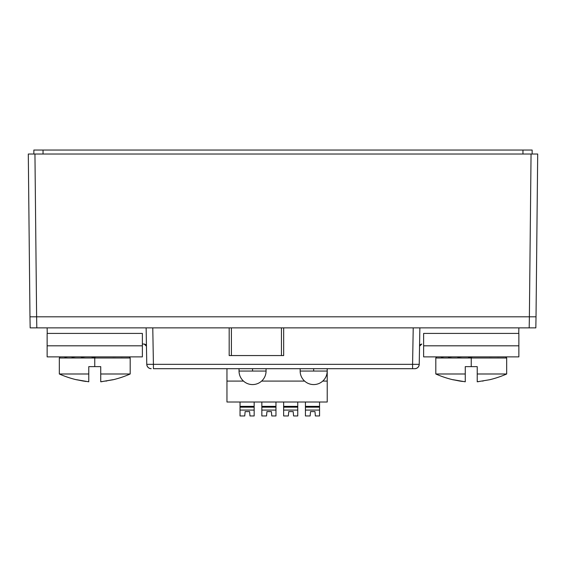 <?xml version="1.0" encoding="UTF-8"?>
<svg xmlns="http://www.w3.org/2000/svg" width="566" height="566" viewBox="0 0 566 566"><rect width="100%" height="100%" fill="white"/><g stroke="black" fill="none" stroke-linecap="round" stroke-linejoin="round"><path stroke-width="0.85" d="M532.146 150.04L532.146 154.023L537.7 154.023L532.146 154.023L532.146 150.04L522.956 150.04L532.146 150.04M535.733 154.023L532.146 154.023L537.7 154.023L536.023 316.804L537.7 154.023L536.023 316.804L529.38 316.804L531.057 154.023L537.7 154.023L28.3 154.023L29.977 316.804L28.3 154.023L33.854 154.023L33.854 150.04L43.044 150.04L43.044 154.023L43.044 150.04L33.854 150.04L33.854 154.023L28.3 154.023L34.943 154.023L36.62 316.804L31.908 316.804M522.956 154.023L522.956 150.04L43.044 150.04L522.956 150.04L522.956 154.023M28.3 154.023L29.977 316.804L28.3 154.023L33.854 154.023M531.057 154.023L34.943 154.023L36.62 316.804L529.38 316.804L531.057 154.023M534.078 316.804L29.977 316.804L36.62 316.804L36.811 327.877L30.168 327.877L29.977 316.804L30.168 327.877L29.977 316.804L30.168 327.877L29.977 316.804L30.168 327.877L529.189 327.877L36.811 327.877L36.62 316.804L29.977 316.804L529.38 316.804L36.62 316.804M529.514 316.804L534.056 316.804M271.397 411.602L266.926 411.602L266.544 415.96L261.839 415.96L266.544 415.96L266.926 411.602L271.397 411.602L271.779 415.96L275.96 415.96L275.96 410.088L261.839 410.088L261.839 407.173L275.96 407.173L275.96 410.088L261.839 410.088L261.839 402.009L261.839 407.173L275.96 407.173L275.96 406.353L261.839 406.353L275.96 406.353L275.96 402.009L275.96 415.96L271.779 415.96L271.397 411.602L266.926 411.602L271.397 411.602L271.779 415.96M314.993 411.602L310.522 411.602L310.14 415.96L305.435 415.96L310.14 415.96L310.522 411.602L314.993 411.602L315.368 415.96L319.557 415.96L319.557 410.088L305.435 410.088L305.435 407.173L319.557 407.173L319.557 410.088L305.435 410.088L305.435 402.009L305.435 407.173L319.557 407.173L319.557 406.353L305.435 406.353L319.557 406.353L319.557 402.009L319.557 415.96L315.368 415.96L314.993 411.602L310.522 411.602L314.993 411.602L315.368 415.96M293.195 411.602L288.724 411.602L288.342 415.96L283.637 415.96L288.342 415.96L288.724 411.602L293.195 411.602L293.577 415.96L297.758 415.96L297.758 410.088L283.637 410.088L283.637 407.173L297.758 407.173L297.758 410.088L283.637 410.088L283.637 402.009L283.637 407.173L297.758 407.173L297.758 406.353L283.637 406.353L297.758 406.353L297.758 402.009L297.758 415.96L293.577 415.96L293.195 411.602L288.724 411.602L293.195 411.602L293.577 415.96M249.599 411.602L249.981 415.96L254.162 415.96L249.981 415.96L249.599 411.602L245.128 411.602L249.599 411.602L245.128 411.602L249.599 411.602L249.981 415.96M261.839 415.96L261.839 410.088L261.839 415.96M254.162 407.173L254.162 406.353L240.041 406.353L240.041 407.173L254.162 407.173L254.162 410.088L240.041 410.088L240.041 407.173L254.162 407.173L254.162 410.088L240.041 410.088L240.041 415.96L244.745 415.96L245.128 411.602L244.745 415.96L240.041 415.96L240.041 406.353L254.162 406.353L254.162 402.009L254.162 407.173M305.435 415.96L305.435 410.088L305.435 415.96M283.637 415.96L283.637 410.088L283.637 415.96M240.041 402.009L240.041 406.353L240.041 402.009M254.162 415.96L254.162 410.088L254.162 415.96M327.226 402.009L226.959 402.009L327.226 402.009L327.226 381.088L322.733 381.088L327.226 381.088L327.226 402.009M304.614 381.088L261.612 381.088L304.614 381.088M243.486 381.088L226.959 381.088L226.959 402.009L226.959 368.692L226.959 381.088L243.486 381.088M327.226 368.692L327.226 381.088L327.226 368.692M327.19 368.692L327.19 371.055L300.157 371.055A13.513 13.513 0 0 0 313.67 384.576A13.513 13.513 0 0 0 327.19 371.055L313.67 371.055L313.67 368.692L313.67 371.055L300.157 371.055L300.157 368.692M266.062 368.692L266.062 371.055L239.036 371.055A13.513 13.513 0 0 0 252.549 384.576A13.513 13.513 0 0 0 266.062 371.055L252.549 371.055L252.549 368.692L252.549 371.055L239.036 371.055L239.036 368.692M478.737 381.618L477.223 381.788L477.223 366.634L471.245 366.634L471.245 357.995L471.245 366.634L465.266 366.634L465.266 373.992L435.813 373.992L435.813 357.995L506.676 357.995L435.813 357.995L471.23 357.995L471.23 357.054L468.478 356.884L472.249 356.884M457.802 357.188L461.998 356.884L458.043 356.884M448.449 357.188L452.234 356.884L448.895 356.884M441.324 357.188L444.331 356.884L441.94 356.884M436.945 356.884L436.273 357.096L436.945 356.884M468.478 357.188L472.667 356.884L471.23 357.054L471.23 357.995L506.676 357.995L506.153 357.047L506.676 357.995L506.676 373.992A99.963 99.963 0 0 1 489.533 379.758L489.533 379.758A99.963 99.963 0 0 0 506.676 373.992L477.223 373.992L477.223 381.788L489.533 379.758L477.223 381.788M483.371 380.939L482.381 381.102M477.223 379.234L477.223 376.892M459.076 380.932L452.991 379.694L465.266 381.788L465.266 373.992L435.813 373.992A99.963 99.963 0 0 0 452.956 379.758L465.266 381.788L465.266 366.634L477.223 366.634L477.223 373.992L506.676 373.992M459.104 380.939L462.479 381.456M452.991 379.694L452.956 379.758A99.963 99.963 0 0 1 435.813 373.992M505.502 356.884L506.237 357.436M504.306 356.884L503.146 356.905M499.828 356.884L497.542 356.927M492.554 356.884L489.279 356.92M483.194 356.884L479.183 356.884M518.859 333.409L423.63 333.409L423.63 345.812L518.859 345.812L518.859 333.409L518.859 356.884L423.63 356.884L423.63 345.812L518.859 345.812L518.859 356.884L423.63 356.884L423.63 333.409L518.859 333.409M102.241 381.618L100.734 381.788L100.734 366.634L94.755 366.634L94.755 357.995L94.755 366.634L88.777 366.634L88.777 373.992L59.324 373.992L59.324 357.995L94.755 357.995L59.324 357.995L94.734 357.995L94.734 357.054L91.989 356.884L95.753 356.884M81.313 357.188L85.508 356.884L81.546 356.884M71.96 357.188L75.745 356.884L72.406 356.884M64.828 357.188L67.842 356.884L65.444 356.884M60.456 356.884L59.784 357.096L60.456 356.884M91.989 357.188L96.178 356.884L94.734 357.054L94.734 357.995L130.187 357.995L94.77 357.995L130.187 357.995L129.664 357.047L130.187 357.995L130.187 373.992A99.963 99.963 0 0 1 113.044 379.758L112.995 379.694M106.875 380.939L105.892 381.102M100.734 381.64L100.734 373.992L100.734 381.64M100.734 379.234L100.734 376.892M82.586 380.932L76.502 379.694L88.777 381.788L88.777 373.992L59.324 373.992A99.963 99.963 0 0 0 76.467 379.758L88.777 381.788L88.777 366.634L100.734 366.634L100.734 381.788L113.044 379.758A99.963 99.963 0 0 0 130.187 373.992L100.734 373.992L130.187 373.992M82.615 380.939L85.99 381.456M76.502 379.694L76.467 379.758A99.963 99.963 0 0 1 59.324 373.992M100.734 381.788L113.009 379.694M129.013 356.884L129.748 357.436M127.81 356.884L126.657 356.905M123.338 356.884L121.053 356.927M116.065 356.884L112.79 356.92M106.705 356.884L102.694 356.884M142.37 333.409L47.141 333.409L47.141 345.812L142.37 345.812L142.37 333.409L142.37 356.884L47.141 356.884L47.141 345.812L142.37 345.812L142.37 356.884L47.141 356.884L47.141 333.409L142.37 333.409M148.653 327.877L146.134 327.877L146.771 364.334A4.429 4.429 0 0 0 151.2 368.692A4.429 4.429 0 0 1 146.771 364.334A4.429 4.429 0 0 0 151.2 368.692L151.2 368.692C148.561 368.416 147.089 366.966 146.771 364.334C147.089 366.966 148.561 368.416 151.2 368.692A4.429 4.429 0 0 1 146.771 364.334L146.453 346.215L144.224 344.043L145.915 344.807M163.85 368.692L414.8 368.692C417.439 368.416 418.911 366.966 419.229 364.334L412.586 364.334L412.586 368.692L153.414 368.692L153.414 364.334L146.771 364.341L146.134 327.877L152.778 327.877L153.414 364.334L412.586 364.334L413.222 327.877L419.866 327.877L419.229 364.334A4.429 4.429 0 0 1 414.8 368.692L170.493 368.692M395.507 368.692L412.586 368.692L412.586 366.407M421.649 344.043L419.548 346.215L420.234 344.652M419.866 327.877L419.229 364.334C418.925 366.98 417.446 368.431 414.8 368.692A4.429 4.429 0 0 0 419.229 364.334L419.548 346.215L421.776 344.043L419.548 346.215L419.866 327.877L419.548 346.215M420.113 344.772L419.555 346.045L420.085 344.807M144.224 344.043L146.453 346.215L144.238 344.043L142.37 344.043L144.238 344.043M144.387 344.043L145.724 344.616M145.795 344.68L146.453 346.215M420.184 344.701L421.656 344.043M151.2 368.692L151.2 368.692C148.554 368.431 147.075 366.98 146.771 364.334L146.134 327.877M153.414 368.692L153.414 364.334L412.586 364.334L412.586 368.692M47.24 333.409L47.141 327.877L47.24 333.409M518.76 333.409L518.859 327.877L518.76 333.409M283.665 355.561L283.665 327.877L283.665 355.561L283.665 327.877L283.665 355.561L229.18 355.561L283.665 355.561L229.18 355.561L229.18 327.877M281.451 355.561L281.451 327.877L281.451 355.561L231.402 355.561L231.402 327.877L231.402 355.561M152.778 327.877L153.414 364.334M412.586 364.334L413.222 327.877M535.832 327.877L529.189 327.877L529.38 316.804L529.189 327.877L535.832 327.877L536.023 316.804L535.832 327.877M536.023 316.804L529.38 316.804M435.813 357.995L436.336 357.047L435.813 357.995M59.324 357.995L59.847 357.047L59.324 357.995"/></g></svg>
